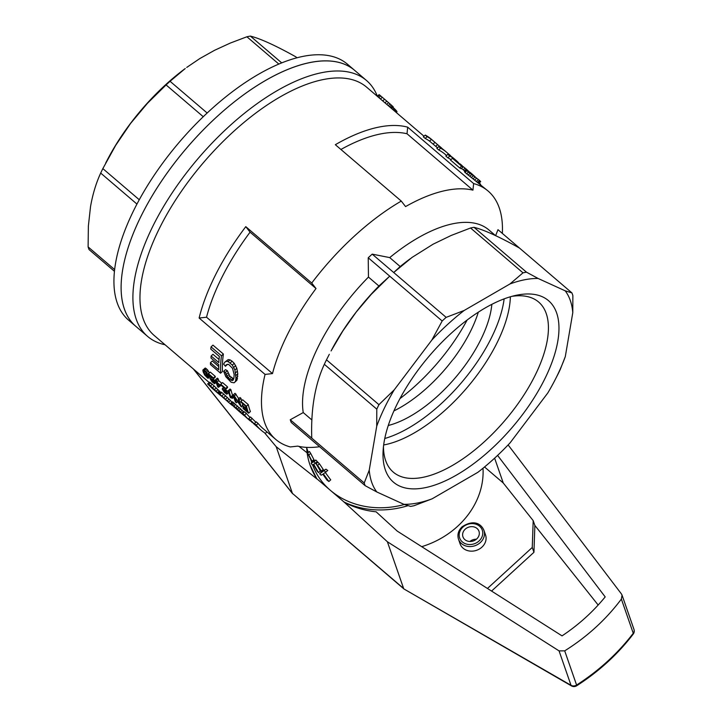 <?xml version="1.0" encoding="UTF-8"?>
<svg xmlns="http://www.w3.org/2000/svg" width="722" height="722" viewBox="0 0 722 722"><rect width="100%" height="100%" fill="white"/><g stroke="black" fill="none" stroke-linecap="round" stroke-linejoin="round"><path stroke-width="1.08" d="M328.907 481.502A82.317 70.657 -19.2 0 1 327.012 480.13L322.824 474.201L321.164 475.22A82.317 70.657 -19.2 0 1 319.647 473.749L321.588 472.432L316.037 463.813L317.833 462.17A79.826 68.518 -19.2 0 0 319.395 463.714L323.88 470.455L325.938 469.183A79.826 68.518 -19.2 0 0 327.779 470.482L323.357 473.912L328.907 481.502L330.703 479.859L325.351 472.558M312.59 464.815A79.826 68.518 -19.2 0 0 330.45 490.391A79.826 68.518 -19.2 0 0 404.383 504.488M318.546 472.612A82.317 70.657 -19.2 0 1 317.003 470.924L313.375 464.472L312.328 464.941A82.317 70.657 -19.2 0 1 311.146 463.163L312.319 462.54L307.581 453.172L309.44 451.476A79.826 68.518 -19.2 0 0 310.65 453.353L314.467 460.699L315.848 460.049A79.826 68.518 -19.2 0 0 317.337 461.665L313.736 464.345L318.546 472.612L320.342 470.961L317.662 466.421M315.776 463.091L316.128 463.723M307.581 453.172A82.317 70.657 -19.2 0 0 308.808 455.04L312.644 462.369L314.043 461.701A82.317 70.657 -19.2 0 0 315.541 463.307M314.043 461.701L315.848 460.049M311.146 463.163L312.157 462.233M308.808 455.04L310.65 453.353M312.057 461.277L313.88 459.607M312.373 461.854L314.196 460.185M312.644 462.369L314.467 460.699M312.77 462.288L314.593 460.627M319.647 473.749L321.398 472.152M316.037 463.813A82.317 70.657 -19.2 0 0 317.608 465.356L322.084 472.098L325.938 469.183M317.608 465.356L319.395 463.714M321.407 471.096L323.194 469.453M321.777 471.619L323.573 469.986M322.084 472.098L323.88 470.455M322.283 471.962L324.07 470.32M324.151 470.825A82.317 70.657 -19.2 0 0 325.983 472.125M408.002 505.662A82.317 70.657 160.8 0 1 344.033 502.007L316.868 478.776A82.317 70.657 160.8 0 1 310.009 464.986A82.317 70.657 160.8 0 1 306.688 447.857M344.033 502.007L387.38 541.762L559.054 650.883L564.703 650.856C587.112 636.822 606.002 619.566 621.371 599.079L622.039 595.081L621.407 593.908L508.126 444.923M494.624 458.163L503.252 482.991L484.534 466.972M483 468.235A82.317 70.657 160.8 0 1 421.72 546.671M598.168 605.036L534.867 525.454L533.188 520.616L532.258 547.466L487.458 588.457M533.188 520.616L503.252 482.991M481.908 547.159A13.474 11.561 160.8 0 1 460.085 543.81L458.488 539.217A13.474 11.561 160.8 0 0 480.311 542.565A13.474 11.561 160.8 0 0 483.939 530.363L485.536 534.957A13.474 11.561 160.8 0 1 481.908 547.159M344.087 502.178C353.97 507.44 364.646 510.653 376.117 511.808L397.226 531.103L562.041 635.874C578.575 624.882 592.961 611.886 605.189 596.904L497.593 455.401M534.867 525.454L533.946 552.294L532.258 547.466M491.565 591.074L533.946 552.294M264.559 432.794L276.183 446.683L316.922 478.948L310.009 464.986M193.676 369.24L292.419 493.388L276.183 446.683M307.139 452.856L299.007 446.413M387.38 541.762L403.616 588.466L292.419 493.388L403.95 588.971L571.021 685.304A4.991 2.058 120 0 0 571.472 685.9A4.991 4.991 0 0 0 576.661 685.783C598.926 671.505 617.779 654.267 633.23 634.087A4.991 4.991 0 0 0 633.979 629.422A4.991 4.278 -19.2 0 1 633.257 633.257A4.991 1.561 37.3 0 1 633.23 634.087M559.054 650.883L571.021 685.304A4.991 4.278 -19.2 0 0 576.589 685.043A4.991 0.686 57.4 0 1 576.661 685.783M571.472 685.9L403.95 588.971M469.905 541.482A8.483 7.283 160.8 0 1 476.394 539.226M465.239 529.163A8.483 7.283 160.8 0 1 478.975 531.275A8.483 7.283 160.8 0 1 473.352 540.94A8.483 7.283 160.8 0 1 462.955 536.852A8.483 7.283 160.8 0 1 465.239 529.163M124.365 308.989A168.379 77.227 130.5 0 0 135.826 326.344A168.379 77.227 130.5 0 1 160.239 183.009A168.379 77.227 130.5 0 1 310.668 62.435A168.379 77.227 130.5 0 1 354.683 70.386A168.379 77.227 130.5 0 0 201.339 131.9A168.379 77.227 130.5 0 0 124.365 308.989M377.335 96.188A168.379 77.227 130.5 0 0 366.469 80.467L347.526 64.267A168.379 77.227 130.5 0 0 217.692 103.58A168.379 77.227 130.5 0 0 115.556 263.223A168.379 77.227 130.5 0 0 117.208 302.87A168.379 77.227 130.5 0 0 128.669 320.225L147.622 336.425A168.379 77.227 130.5 0 0 165.049 344.764M114.446 271.31L89.059 249.595A144.68 66.361 130.5 0 1 88.12 246.915L114.636 269.577M136.936 204.064L100.692 173.081C96.08 183.072 92.687 194.272 90.521 206.672L88.364 226.094L88.12 246.915M139.256 199.741L102.849 168.614A144.68 66.361 130.5 0 0 100.692 173.081M105.674 163.073L107.668 159.264A133.209 61.099 -49.5 0 1 185.247 68.527L170.058 81.288A144.68 66.361 130.5 0 0 166.078 84.925L147.478 103.264L130.574 123.444L115.691 145.339L102.849 168.614M296.986 57.814L295.83 56.83C275.533 45.513 260.38 38.609 250.381 36.1A144.68 66.361 130.5 0 0 246.906 36.777L230.291 43.067L214.515 50.323L199.823 58.563L186.718 67.435M281.733 62.904L250.381 36.1M278.863 64.096L246.906 36.777M203.261 116.72L166.078 84.925M207.16 113.011L170.058 81.288M265.064 374.411A1767.664 1517.256 -19.2 0 0 272.483 373.59A158.407 72.651 -49.5 0 1 316.019 288.538L250.074 232.159A2688.548 618.339 -132.5 0 0 245.787 226.654A163.389 74.944 130.5 0 0 199.128 318.032L265.064 374.411A163.389 74.944 130.5 0 0 275.777 439.436A163.389 74.944 130.5 0 0 290.289 446.945A1767.664 1517.256 160.8 0 0 297.708 446.124A158.407 72.651 -49.5 0 0 319.593 446.71M245.787 226.654L311.733 283.033A163.389 74.944 130.5 0 1 401.279 201.086A2688.548 618.339 47.5 0 1 405.565 206.591A158.407 72.651 -49.5 0 1 472.946 190.139A1767.664 1517.256 -19.2 0 0 473.623 183.559L407.686 127.171A163.389 74.944 130.5 0 0 379.492 126.973A163.389 74.944 130.5 0 0 335.342 144.707L401.279 201.086M424.013 136.232L366.605 87.145A163.389 74.944 130.5 0 0 323.898 79.429A163.389 74.944 130.5 0 0 177.919 196.429A163.389 74.944 130.5 0 0 154.237 335.513L209.172 382.489M502.341 233.396A163.389 74.944 130.5 0 0 488.144 191.068A163.389 74.944 130.5 0 0 473.623 183.559M450.97 159.634A163.389 74.944 130.5 0 0 447.884 157.811L449.797 156.06A165.889 76.081 -49.5 0 1 456.015 160.32A165.889 76.081 -49.5 0 1 458.542 162.694M449.797 156.06L447.784 154.337L445.871 156.087L447.884 157.811M446.53 155.483L445.203 154.346A163.389 74.944 130.5 0 0 438.687 149.95L440.6 148.2L438.759 146.62L436.846 148.38L438.687 149.95M437.469 147.802L429.554 141.115A163.389 74.944 130.5 0 0 425.195 138.416L427.108 136.657A165.889 76.081 -49.5 0 1 431.431 139.4L429.554 141.115M427.108 136.657L425.267 135.086L423.354 136.837L425.195 138.416M464.95 171.24L461.457 168.388M461.629 166.177A165.889 76.081 -49.5 0 1 463.019 166.963L461.114 168.704A163.389 74.944 130.5 0 0 459.706 167.928L461.629 166.177L452.423 158.308A165.889 76.081 -49.5 0 1 452.92 158.578L467.296 169.959L466.231 169.065L464.372 170.762M452.423 158.308L450.51 160.058L459.706 167.928M488.144 191.068L465.022 172.423L464.463 171.683L466.376 169.941L470.365 172.585L472.143 174.11L469.056 171.764L469.616 172.711L479.426 180.329L476.664 178.19L474.787 179.904M218.252 378.924L216.456 380.566L215.517 379.754L217.313 378.111L218.252 378.924A163.389 74.944 130.5 0 0 218.685 380.638L221.78 383.292M242.646 399.771L248.26 404.573A163.389 74.944 130.5 0 0 250.399 411.549L248.603 413.192L243.179 408.553A165.889 76.081 -49.5 0 1 242.881 407.768L247.321 411.558A165.889 76.081 -49.5 0 1 246.608 409.491L242.457 405.945A165.889 76.081 -49.5 0 1 242.195 405.123L246.346 408.67A165.889 76.081 -49.5 0 1 245.679 406.233L241.058 402.28A165.889 76.081 -49.5 0 1 240.85 401.414L242.646 399.771M230.327 400.557L232.105 402.091M232.042 402.028L230.192 403.715L230.859 404.311L220.048 394.916L219.244 393.752L221.067 392.082L221.916 392.551L230.453 400.448L228.621 402.118L221.176 395.494M211.862 377.353L211.275 377.895L212.43 377.841L208.703 374.655A165.889 76.081 -49.5 0 1 208.487 373.743L210.282 372.101L215.237 376.342A163.389 74.944 130.5 0 0 215.309 376.658L213.216 379.041L211.32 379.122M213.27 378.987L214.948 380.756M239.37 411.594L230.643 403.733L232.394 401.829L244.126 412.181M237.421 401.802L236.383 402.741L235.399 401.892A165.889 76.081 -49.5 0 1 233.251 394.925L235.047 393.282L238.774 398.634M242.466 405.954L241.338 406.982A165.889 76.081 -49.5 0 1 239.199 400.006L238.206 399.158L240.002 397.515L240.995 398.363A163.389 74.944 130.5 0 0 241.599 400.728M242.448 403.472A163.389 74.944 130.5 0 0 242.827 404.546M210.264 375.981L208.396 378.202L207.611 378.057L204.687 375.052L203.162 371.902L202.864 370.115L205.21 368.03L207.521 369.817L209.362 372.94M210.301 376.216L208.396 378.202M220.571 373.211L210.499 364.592A165.889 76.081 -49.5 0 1 210.436 362.688L218.676 369.736A165.889 76.081 -49.5 0 1 218.721 364.646L211.005 358.049A165.889 76.081 -49.5 0 1 211.104 356L218.811 362.597A165.889 76.081 -49.5 0 1 219.353 356.433L210.77 349.087A165.889 76.081 -49.5 0 1 211.05 346.876L212.963 345.125L223.387 354.042A163.389 74.944 130.5 0 0 222.403 371.532L220.571 373.211A165.889 76.081 -49.5 0 1 221.474 355.793L223.387 354.042M210.436 362.688L212.268 361.009L218.667 366.478M211.104 356L212.972 354.294L219.037 359.493M212.277 388.418L207.602 383.933L209.651 382.218L212.268 384.221L219.885 391.55L218.179 393.418L217.096 392.542L220.995 395.809M220.742 392.38L220.002 391.748L218.351 393.616M233.82 397.136L232.556 398.3L230.399 397.623A165.889 76.081 -49.5 0 1 228.251 390.647L230.047 389.005L230.986 389.808A163.389 74.944 130.5 0 0 232.574 395.295L233.396 395.53M223.658 371.334L225.499 372.39L226.988 376.342L229.37 379.176L232.069 380.584L233.025 380.286L233.946 378.102L234.136 374.429L232.52 368.319L228.639 364.375L226.212 364.781L225.426 366.271L223.63 364.141L224.759 362.182L228.206 359.601L230.029 359.854L232.096 361.217L234.253 363.328L236.825 368.256L237.791 373.77L236.879 380.323L234.09 382.813L231.175 382.272L225.796 376.703L223.658 371.334L225.499 369.646L227.349 370.693L229.885 376.171L233.72 378.842M227.457 364.258L225.426 366.271M246.355 413.399L244.541 415.069L242.7 413.489L244.514 411.829L246.355 413.399A163.389 74.944 130.5 0 0 250.083 417.433M252.222 418.426L250.408 420.087L248.747 418.661L250.561 417L255.877 422.217M266.969 431.909L265.407 433.344A165.889 76.081 -49.5 0 1 261.183 430.249A165.889 76.081 -49.5 0 1 256.274 425.105L254.442 423.534L256.256 421.865L258.097 423.444A163.389 74.944 130.5 0 0 262.808 428.354L275.777 439.436M227.502 386.83L225.706 388.472L220.751 384.23L222.547 382.588L227.502 386.83A163.389 74.944 130.5 0 0 227.574 387.145L225.49 389.528L223.36 389.654L223.567 390.846L224.957 389.573M225.535 389.483L227.304 391.297M226.058 392.678L227.809 390.837L228.441 391.432M378.915 286.011L389.718 276.147L368.229 257.772L368.455 277.067L378.915 286.011A134.328 61.614 130.5 0 0 331.064 350.937L342.86 330.929L356.217 312.048L371.117 294.486L389.718 276.147L442.171 320.992A144.68 66.361 -49.5 0 1 446.142 317.355L464.192 310.46A138.317 63.437 130.5 0 0 431.846 340.062L442.171 320.992M368.455 277.067A134.328 61.614 130.5 0 0 303.24 412.569L290.271 419.753L311.76 438.128C310.803 409.121 314.991 384.51 324.331 364.303L376.785 409.148A144.68 66.361 -49.5 0 1 378.933 404.672L394.221 389.853L431.846 340.062M311.877 419.96L303.24 412.569M329.313 354.294L326.488 359.827A144.68 66.361 130.5 0 0 324.331 364.303M504.137 298.872A111.919 51.334 -49.5 0 1 384.763 438.498M388.255 425.493A94.79 43.473 130.5 0 0 491.844 304.341M365.142 485.662A144.68 66.361 -49.5 0 1 364.213 482.973L369.24 470.148A138.317 63.437 130.5 0 0 376.83 491.98L365.142 485.662L291.201 422.442A144.68 66.361 -49.5 0 1 290.271 419.753M368.229 257.772A144.68 66.361 -49.5 0 1 372.209 254.135L389.727 257.601A134.328 61.614 130.5 0 1 488.884 229.939L495.472 235.571M526.473 272.167L538.152 278.484A138.317 63.437 130.5 0 0 509.922 283.981L522.999 272.844A144.68 66.361 -49.5 0 1 526.473 272.167L474.02 227.322C484.02 229.831 499.173 236.735 519.479 248.052L497.981 229.677L495.635 235.652M316.019 288.538A2688.548 618.339 -132.5 0 0 311.733 283.033M519.479 248.052L571.923 292.897A144.68 66.361 -49.5 0 1 572.862 295.578L572.79 312.653A138.317 63.437 130.5 0 0 565.2 290.822L571.923 292.897M472.946 190.139L407.009 133.76A1767.664 1517.256 -19.2 0 0 407.686 127.171M560.281 369.411A144.68 66.361 -49.5 0 1 558.133 373.879L554.406 381.144A138.317 63.437 130.5 0 0 565.308 356.578L560.281 369.411M432.117 498.821L414.067 505.716A144.68 66.361 -49.5 0 1 410.601 506.393L403.878 504.317A138.317 63.437 130.5 0 0 432.117 498.821L477.847 472.332A138.317 63.437 130.5 0 0 510.183 442.739L547.808 392.948A138.317 63.437 130.5 0 0 554.406 381.144M372.209 254.135L446.142 317.355M394.221 389.853A138.317 63.437 130.5 0 0 376.722 426.215L376.785 409.148M369.24 470.148L376.722 426.215M403.878 504.317L376.83 491.98M572.79 312.653L565.308 356.578M538.152 278.484L565.2 290.822M464.192 310.46L509.922 283.981M542.484 296.823A119.356 54.737 130.5 0 0 515.977 295.343A119.356 54.737 130.5 0 0 383.111 450.736A119.356 54.737 130.5 0 0 495.897 444.752A119.356 54.737 130.5 0 0 542.484 296.823M383.463 446.566A111.865 51.307 130.5 0 0 393.264 472.107A111.865 51.307 130.5 0 0 504.958 420.421A111.865 51.307 130.5 0 0 538.657 302.049A111.865 51.307 130.5 0 0 532.953 298.43A111.865 51.307 130.5 0 0 511.907 296.345M383.662 444.969A111.865 51.307 130.5 0 0 466.881 387.867A111.865 51.307 130.5 0 0 510.364 296.778M474.02 227.322A144.68 66.361 130.5 0 0 470.554 227.999L522.999 272.844M410.358 258.656L409.302 259.433A134.328 61.614 130.5 0 0 400.187 266.544L393.698 272.51L412.109 257.375L433.128 244.18L451.232 235.435L470.554 227.999M326.488 359.827L378.933 404.672M407.009 133.76A158.407 72.651 130.5 0 0 340.919 149.481M199.128 318.032A1767.664 1517.256 -19.2 0 0 206.537 317.211L272.483 373.59M250.074 232.159A158.407 72.651 130.5 0 0 206.537 317.211M311.76 438.128L364.213 482.973M393.896 410.926A94.79 43.473 130.5 0 0 478.325 312.184M399.907 398.652A119.735 54.917 130.5 0 0 416.053 385.178A119.735 54.917 130.5 0 0 467.134 320.026M400.187 266.544L389.727 257.601M462.053 165.537L459.905 163.786M224.759 362.182L226.302 361.343L228.116 361.596L232.34 365.079L234.921 369.998L235.941 378.147L237.8 376.442M237.466 371.072L235.58 372.796M234.921 369.998L236.825 368.256M386.73 104.356L388.571 102.668L384.555 99.221L382.705 100.918M384.555 99.221L382.281 97.28L380.431 98.968M475.275 176.944L472.143 174.11M389.465 106.694L391.279 105.033L390.06 103.959L388.228 105.638M218.08 386.126L219.515 385.133L217.105 383.075A165.889 76.081 -49.5 0 0 218.08 386.126L219.335 384.979M211.817 379.086L211.014 379.817L212.286 381.631L214.073 379.998M212.692 379.086L211.302 380.359M237.791 373.77L235.923 375.485M473.127 178.749L475.013 177.016L468.497 172.089L466.574 173.849M469.76 176.358L471.665 174.607M473.307 175.798L471.403 177.54M478.948 183.207L480.69 181.619L479.426 180.329M478.749 183.036L480.536 181.393M219.885 391.55L218.179 393.418M396.243 112.406L398.896 114.753M216.176 382.326L214.542 383.734L212.078 381.848L209.94 378.545L211.375 376.938M219.244 393.752L228.621 402.118M221.916 392.551L220.102 394.212M450.429 155.952L450.357 155.898A165.889 76.081 -49.5 0 1 454.183 158.75L456.015 160.32M468.777 171.267L467.152 170.184M466.231 169.065L456.737 161.593M456.782 161.547L463.019 166.963M392.669 109.437L393.95 108.264L392.93 107.325M224.127 387.84L223.54 388.382L224.695 388.328L220.968 385.142A165.889 76.081 -49.5 0 1 220.751 384.23M221.112 385.259L218.396 387.335L217.647 386.685A165.889 76.081 -49.5 0 1 216.167 382.272L215.129 381.378A165.889 76.081 -49.5 0 1 214.903 380.584L215.571 379.98M225.778 389.826L223.982 391.468L224.551 392.118L226.338 390.485M210.102 378.093L211.275 377.895M211.564 377.101L210.68 377.913M210.319 377.985L211.42 376.974M241.338 406.982L234.641 397.353A165.889 76.081 -49.5 0 0 236.383 402.741M386.802 101.143L384.961 102.84M209.651 382.218L207.828 383.887L208.839 384.564L210.662 382.904M243.251 404.158L242.195 405.123M382.281 97.28L380.693 95.927L378.851 97.614M380.693 95.927L379.673 95.069L377.832 96.748M242.998 413.877L242.637 414.202L232.701 405.412M214.714 390.485L215.634 391.053A165.889 76.081 -49.5 0 1 215.219 390.602L210.923 387.136L214.912 390.304M468.497 172.089L466.935 170.672L465.022 172.423M477.756 182.188L479.616 180.491M478.487 182.81L480.311 181.141M465.085 168.109L463.217 169.814M461.511 168.434L463.38 166.719M466.935 170.672L466.376 169.941M479.85 183.975L479.237 182.946M393.589 110.222L394.826 109.094L393.95 108.264M213.513 379.339L211.717 380.981M480.139 183.713A165.889 76.081 -49.5 0 1 480.69 184.697M390.06 103.959L388.571 102.668M396.197 112.451L397.001 111.711L396.306 110.646L395.232 111.63M396.306 110.646L394.826 109.094M394.501 110.998L395.665 109.943M227.475 397.443L225.652 399.104M225.724 395.782L223.91 397.452M250.408 420.087L258.07 427.577L253.251 423.309M223.829 394.104L222.015 395.773M476.592 181.24L478.46 179.534M206.745 374.068L205.319 375.368L207.169 377.236L207.53 376.667L205.508 371.821L203.92 370.774L204.1 372.705L205.301 371.604M233.035 405.62L234.19 406.531M391.613 108.526L393.282 107L392.976 106.603L391.225 108.201M229.127 399.076L227.304 400.746M396.802 111.251L395.837 112.136M215.517 379.754A165.889 76.081 -49.5 0 0 215.941 381.469L214.903 380.584M468.118 175.121L470.04 173.361M223.829 387.588L222.945 388.4L223.54 388.382M230.859 404.311L232.258 405.394M214.624 380.521L212.828 382.164L213.73 382.669L214.985 380.864M216.564 392.091L214.723 390.521M205.978 376.189L207.106 375.151M438.759 146.62A165.889 76.081 -49.5 0 1 444.978 150.88L446.819 152.45A165.889 76.081 -49.5 0 1 448.389 153.876M258.097 423.444L256.274 425.105M227.556 387.38L225.49 389.528M227.484 387.678L225.688 389.311M392.976 106.603L391.279 105.033M390.467 107.551L392.254 105.917M224.082 389.573L223.279 390.304M442.947 149.264L432.586 140.303A165.889 76.081 -49.5 0 1 433.326 140.916A165.889 76.081 -49.5 0 1 434.048 141.557M476.664 178.19L475.013 177.016M204.362 370.828L203.812 371.334M233.91 406.784L241.897 413.58M220.409 385.9A165.889 76.081 -49.5 0 1 220.192 385.106L216.889 382.281L218.685 380.638M216.889 382.281A165.889 76.081 -49.5 0 1 216.456 380.566M234.253 363.328L232.34 365.079M230.183 362.967L232.096 361.217M258.07 427.577L258.837 428.236M221.076 395.584L221.97 396.053M239.199 400.006L240.995 398.363M226.302 361.343L228.206 359.601M215.237 376.342L213.441 377.985L208.487 373.743M223.116 397.019L222.773 397.326L228.08 401.667M227.935 401.802L230.192 403.715M233.405 402.407L231.582 404.067L235.868 407.65L237.682 405.99M235.751 404.293L233.928 405.954M232.619 404.88L234.442 403.219M228.73 392.551L226.807 394.221L224.343 392.335L222.214 389.032L223.685 387.461M223.639 387.425L222.367 388.58M244.451 415.574L245.236 416.413M245.137 416.504L246.022 417.19M243.711 407.018L242.881 407.768M232.069 380.584L233.621 379.158M228.82 374.664L226.988 376.342M226.194 374.547L228.026 372.859M235.868 407.65L237.457 409.085L239.271 407.425M237.457 409.085L238.928 410.475L240.751 408.814M206.203 372.868L204.696 374.24L205.319 375.368M213.441 377.985A165.889 76.081 -49.5 0 0 213.513 378.301L215.309 376.658M213.513 378.301L215.291 376.893M215.219 377.191L213.216 379.041M213.757 381.983L214.831 383.553M215.797 381.956L214.741 382.922M261.183 430.249L259.351 428.678A165.889 76.081 -49.5 0 1 254.442 423.534M224.551 392.118L225.661 393.048M226.888 391.008L225.102 392.651M235.941 378.147L235.679 380.449L237.52 378.752M235.679 380.449L235.038 382.001M226.022 392.47L227.006 393.409L228.576 391.974M227.006 393.409L227.096 394.041M238.206 399.158A165.889 76.081 -49.5 0 0 239.794 404.636L234.334 395.855L236.13 394.212M209.272 372.66L207.476 374.303L208.405 377.173L209.976 375.738M208.405 377.173L208.505 377.859M208.839 384.564L210.454 385.882L212.268 384.221M230.571 403.499L232.692 401.919M447.784 154.337L448.452 153.849L450.627 155.708M238.928 410.475L240.39 411.928L242.213 410.258M203.072 369.763L203.956 369.872L205.752 368.229M205.21 368.03L203.423 369.673M234.334 395.855L233.251 394.925M225.499 372.39L227.349 370.693M208.107 376.135L209.236 375.106M210.454 385.882L214.443 389.564L216.266 387.894M214.443 389.564L216.149 391.261L217.972 389.582M232.574 395.295L230.787 396.938L231.482 397.109L233.269 395.475M231.482 397.109L232.285 397.488L233.594 396.297M233.477 395.864L231.915 397.299M227.574 387.145L225.778 388.788A165.889 76.081 -49.5 0 1 225.706 388.472M203.956 369.872L206.609 372.651L208.405 371.009M205.725 371.46L207.521 369.817M233.793 367.363L235.697 365.621M212.286 381.631L212.828 382.164M206.609 376.839L207.376 376.126M219.271 390.927L217.439 392.606L218.044 393.237M240.39 411.928L242.637 414.202M241.626 413.174L243.458 411.495M221.474 355.793L211.05 346.876M241.807 413.661L243.115 414.789L243.476 414.455M206.609 372.651L207.476 374.303M377.308 96.297L379.122 94.636L377.263 96.261M212.521 387.714L214.335 386.044M206.483 368.789L204.687 370.431M379.673 95.069L379.122 94.636M204.1 372.705L204.696 374.24M230.85 380.142L232.683 378.463M216.149 391.261L217.439 392.606M230.787 396.938A165.889 76.081 -49.5 0 1 229.199 391.45L230.986 389.808M229.199 391.45L228.251 390.647M232.556 398.3A165.889 76.081 -49.5 0 1 232.285 397.488M248.26 404.573L246.464 406.215L240.85 401.414M228.053 377.85L229.885 376.171M229.37 379.176L231.202 377.498M440.6 148.2A165.889 76.081 -49.5 0 1 446.819 152.45M248.603 413.192A165.889 76.081 -49.5 0 1 246.464 406.215M228.116 361.596L230.029 359.854M250.344 420.953A165.889 76.081 -49.5 0 1 249.451 420.213L247.61 418.634A165.889 76.081 -49.5 0 1 242.7 413.489M252.186 422.55L248.747 418.661M249.451 420.213A165.889 76.081 -49.5 0 1 244.541 415.069M231.112 397.001L232.899 395.367M230.869 403.589L231.582 404.067M223.567 390.846L223.982 391.468M221.699 396.306L222.773 397.326M220.192 385.106L220.824 384.528M243.115 414.789L244.253 415.764M366.469 80.467A168.379 77.227 130.5 0 0 322.463 72.525A168.379 77.227 130.5 0 0 172.026 193.09A168.379 77.227 130.5 0 0 147.622 336.425M439.346 146.945L439.824 146.503L437.577 144.635L435.7 146.349M437.577 144.635L434.933 142.396L433.065 144.111M434.933 142.396L431.431 139.4M441.503 147.911L439.824 146.503M425.267 135.086A165.889 76.081 -49.5 0 1 431.485 139.346L433.326 140.916M312.852 462.261L314.675 460.591M322.409 471.89L324.196 470.248M564.703 650.856L576.589 685.043A205.797 176.646 160.8 0 0 633.257 633.257L621.371 599.079M462.874 527.15A11.976 10.279 160.8 0 1 482.449 530.706A11.976 10.279 160.8 0 1 467.558 544.334A11.976 10.279 160.8 0 1 462.874 527.15M311.805 462.558L310.758 459.553M308.312 452.513L306.525 447.369M622.039 595.081L633.979 629.422M193.388 368.996L292.618 493.749M483.939 530.363C481.818 525.056 474.968 518.468 462.116 526.771C458.335 530.489 457.125 534.641 458.488 539.217M243.549 415.168L238.82 411.125M218.567 393.806L212.503 388.617"/></g></svg>
